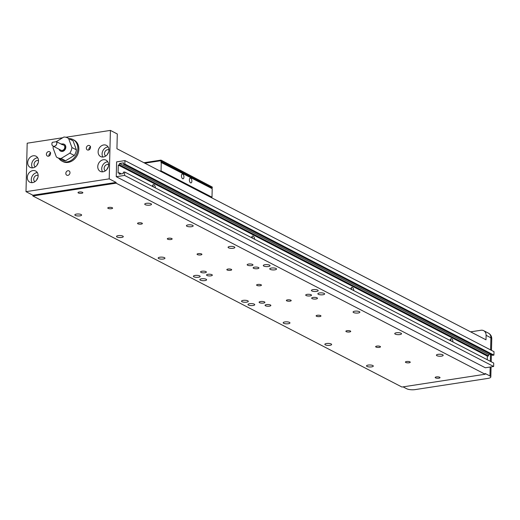 <?xml version="1.0" encoding="UTF-8"?>
<svg xmlns="http://www.w3.org/2000/svg" width="520" height="520" viewBox="0 0 520 520"><rect width="100%" height="100%" fill="white"/><g stroke="black" fill="none" stroke-linecap="round" stroke-linejoin="round"><path stroke-width="0.78" d="M322.985 294.756A3.393 1.001 1.4 0 1 319.566 294.69A3.393 1.001 1.4 0 1 317.863 293.774A3.393 1.001 1.4 0 1 319.514 292.955A3.393 1.001 1.4 0 1 322.94 293.026A3.393 1.001 1.4 0 1 324.642 293.943A3.393 1.001 1.4 0 1 322.985 294.756M268.424 266.507A3.393 1.001 1.4 0 1 264.999 266.442A3.393 1.001 1.4 0 1 263.296 265.525A3.393 1.001 1.4 0 1 264.947 264.706A3.393 1.001 1.4 0 1 268.372 264.778A3.393 1.001 1.4 0 1 270.075 265.688A3.393 1.001 1.4 0 1 268.424 266.507M253.084 305.5A3.393 1.001 1.4 0 1 249.665 305.435A3.393 1.001 1.4 0 1 247.962 304.519A3.393 1.001 1.4 0 1 249.613 303.706A3.393 1.001 1.4 0 1 253.039 303.771A3.393 1.001 1.4 0 1 254.742 304.688A3.393 1.001 1.4 0 1 253.084 305.5M198.523 277.251A3.393 1.001 1.4 0 1 195.097 277.186A3.393 1.001 1.4 0 1 193.394 276.269A3.393 1.001 1.4 0 1 195.046 275.457A3.393 1.001 1.4 0 1 198.471 275.522A3.393 1.001 1.4 0 1 200.174 276.439A3.393 1.001 1.4 0 1 198.523 277.251M263.497 303.069A2.905 0.858 1.4 0 1 260.565 303.011A2.905 0.858 1.4 0 1 259.103 302.231A2.905 0.858 1.4 0 1 260.52 301.529A2.905 0.858 1.4 0 1 263.452 301.587A2.905 0.858 1.4 0 1 264.914 302.367A2.905 0.858 1.4 0 1 263.497 303.069M310.096 295.906A2.905 0.858 1.4 0 1 307.164 295.847A2.905 0.858 1.4 0 1 305.702 295.061A2.905 0.858 1.4 0 1 307.119 294.365A2.905 0.858 1.4 0 1 310.057 294.424A2.905 0.858 1.4 0 1 311.512 295.204A2.905 0.858 1.4 0 1 310.096 295.906M257.517 268.684A2.905 0.858 1.4 0 1 254.586 268.625A2.905 0.858 1.4 0 1 253.123 267.839A2.905 0.858 1.4 0 1 254.54 267.144A2.905 0.858 1.4 0 1 257.471 267.202A2.905 0.858 1.4 0 1 258.934 267.982A2.905 0.858 1.4 0 1 257.517 268.684M210.912 275.847A2.905 0.858 1.4 0 1 207.981 275.788A2.905 0.858 1.4 0 1 206.518 275.002A2.905 0.858 1.4 0 1 207.935 274.307A2.905 0.858 1.4 0 1 210.873 274.365A2.905 0.858 1.4 0 1 212.336 275.145A2.905 0.858 1.4 0 1 210.912 275.847M204.964 272.766A2.905 0.858 1.4 0 1 202.026 272.708A2.905 0.858 1.4 0 1 200.571 271.921A2.905 0.858 1.4 0 1 201.988 271.226A2.905 0.858 1.4 0 1 204.919 271.284A2.905 0.858 1.4 0 1 206.381 272.064A2.905 0.858 1.4 0 1 204.964 272.766M251.563 265.603A2.905 0.858 1.4 0 1 248.631 265.544A2.905 0.858 1.4 0 1 247.169 264.758A2.905 0.858 1.4 0 1 248.586 264.062A2.905 0.858 1.4 0 1 251.518 264.115A2.905 0.858 1.4 0 1 252.98 264.901A2.905 0.858 1.4 0 1 251.563 265.603M316.05 298.987A2.905 0.858 1.4 0 1 313.118 298.928A2.905 0.858 1.4 0 1 311.656 298.142A2.905 0.858 1.4 0 1 313.072 297.447A2.905 0.858 1.4 0 1 316.004 297.505A2.905 0.858 1.4 0 1 317.467 298.285A2.905 0.858 1.4 0 1 316.05 298.987M269.451 306.15A2.905 0.858 1.4 0 1 266.513 306.092A2.905 0.858 1.4 0 1 265.057 305.312A2.905 0.858 1.4 0 1 266.474 304.61A2.905 0.858 1.4 0 1 269.406 304.668A2.905 0.858 1.4 0 1 270.868 305.454A2.905 0.858 1.4 0 1 269.451 306.15M111.442 208.702A2.425 0.715 1.4 0 1 108.999 208.656A2.425 0.715 1.4 0 1 107.776 208A2.425 0.715 1.4 0 1 108.96 207.415A2.425 0.715 1.4 0 1 111.403 207.467A2.425 0.715 1.4 0 1 112.626 208.117A2.425 0.715 1.4 0 1 111.442 208.702M81.679 193.291A2.425 0.715 1.4 0 1 79.235 193.245A2.425 0.715 1.4 0 1 78.013 192.589A2.425 0.715 1.4 0 1 79.196 192.01A2.425 0.715 1.4 0 1 81.64 192.056A2.425 0.715 1.4 0 1 82.862 192.712A2.425 0.715 1.4 0 1 81.679 193.291M441.545 356.135A3.393 1.001 1.4 0 1 438.126 356.07A3.393 1.001 1.4 0 1 436.416 355.154A3.393 1.001 1.4 0 1 438.074 354.334A3.393 1.001 1.4 0 1 441.493 354.406A3.393 1.001 1.4 0 1 443.196 355.322A3.393 1.001 1.4 0 1 441.545 356.135M399.874 334.562A3.393 1.001 1.4 0 1 396.454 334.497A3.393 1.001 1.4 0 1 394.751 333.58A3.393 1.001 1.4 0 1 396.403 332.767A3.393 1.001 1.4 0 1 399.828 332.832A3.393 1.001 1.4 0 1 401.531 333.749A3.393 1.001 1.4 0 1 399.874 334.562M358.209 312.988A3.393 1.001 1.4 0 1 354.783 312.923A3.393 1.001 1.4 0 1 353.08 312.007A3.393 1.001 1.4 0 1 354.738 311.194A3.393 1.001 1.4 0 1 358.156 311.259A3.393 1.001 1.4 0 1 359.86 312.175A3.393 1.001 1.4 0 1 358.209 312.988M316.537 291.414A3.393 1.001 1.4 0 1 313.118 291.35A3.393 1.001 1.4 0 1 311.415 290.433A3.393 1.001 1.4 0 1 313.066 289.62A3.393 1.001 1.4 0 1 316.485 289.686A3.393 1.001 1.4 0 1 318.195 290.602A3.393 1.001 1.4 0 1 316.537 291.414M274.872 269.847A3.393 1.001 1.4 0 1 271.447 269.776A3.393 1.001 1.4 0 1 269.744 268.866A3.393 1.001 1.4 0 1 271.394 268.047A3.393 1.001 1.4 0 1 274.82 268.112A3.393 1.001 1.4 0 1 276.523 269.029A3.393 1.001 1.4 0 1 274.872 269.847M233.201 248.274A3.393 1.001 1.4 0 1 229.781 248.203A3.393 1.001 1.4 0 1 228.072 247.292A3.393 1.001 1.4 0 1 229.73 246.474A3.393 1.001 1.4 0 1 233.149 246.545A3.393 1.001 1.4 0 1 234.858 247.455A3.393 1.001 1.4 0 1 233.201 248.274M79.963 215.872A3.393 1.001 1.4 0 1 76.544 215.806A3.393 1.001 1.4 0 1 74.835 214.89A3.393 1.001 1.4 0 1 76.492 214.078A3.393 1.001 1.4 0 1 79.911 214.143A3.393 1.001 1.4 0 1 81.62 215.059A3.393 1.001 1.4 0 1 79.963 215.872M149.864 205.127A3.393 1.001 1.4 0 1 146.445 205.062A3.393 1.001 1.4 0 1 144.736 204.145A3.393 1.001 1.4 0 1 146.393 203.327A3.393 1.001 1.4 0 1 149.812 203.398A3.393 1.001 1.4 0 1 151.522 204.308A3.393 1.001 1.4 0 1 149.864 205.127M191.536 226.701A3.393 1.001 1.4 0 1 188.11 226.629A3.393 1.001 1.4 0 1 186.407 225.719A3.393 1.001 1.4 0 1 188.058 224.9A3.393 1.001 1.4 0 1 191.483 224.972A3.393 1.001 1.4 0 1 193.186 225.881A3.393 1.001 1.4 0 1 191.536 226.701M121.635 237.445A3.393 1.001 1.4 0 1 118.209 237.38A3.393 1.001 1.4 0 1 116.506 236.464A3.393 1.001 1.4 0 1 118.157 235.644A3.393 1.001 1.4 0 1 121.583 235.716A3.393 1.001 1.4 0 1 123.285 236.633A3.393 1.001 1.4 0 1 121.635 237.445M163.299 259.019A3.393 1.001 1.4 0 1 159.881 258.954A3.393 1.001 1.4 0 1 158.171 258.037A3.393 1.001 1.4 0 1 159.828 257.218A3.393 1.001 1.4 0 1 163.248 257.289A3.393 1.001 1.4 0 1 164.957 258.2A3.393 1.001 1.4 0 1 163.299 259.019M204.971 280.592A3.393 1.001 1.4 0 1 201.546 280.521A3.393 1.001 1.4 0 1 199.843 279.611A3.393 1.001 1.4 0 1 201.494 278.792A3.393 1.001 1.4 0 1 204.919 278.863A3.393 1.001 1.4 0 1 206.622 279.773A3.393 1.001 1.4 0 1 204.971 280.592M246.636 302.166A3.393 1.001 1.4 0 1 243.217 302.094A3.393 1.001 1.4 0 1 241.514 301.184A3.393 1.001 1.4 0 1 243.165 300.365A3.393 1.001 1.4 0 1 246.584 300.437A3.393 1.001 1.4 0 1 248.294 301.346A3.393 1.001 1.4 0 1 246.636 302.166M288.308 323.739A3.393 1.001 1.4 0 1 284.882 323.668A3.393 1.001 1.4 0 1 283.179 322.757A3.393 1.001 1.4 0 1 284.837 321.939A3.393 1.001 1.4 0 1 288.256 322.003A3.393 1.001 1.4 0 1 289.959 322.92A3.393 1.001 1.4 0 1 288.308 323.739M329.972 345.306A3.393 1.001 1.4 0 1 326.553 345.241A3.393 1.001 1.4 0 1 324.851 344.325A3.393 1.001 1.4 0 1 326.502 343.512A3.393 1.001 1.4 0 1 329.927 343.577A3.393 1.001 1.4 0 1 331.63 344.494A3.393 1.001 1.4 0 1 329.972 345.306M371.644 366.88A3.393 1.001 1.4 0 1 368.225 366.815A3.393 1.001 1.4 0 1 366.516 365.898A3.393 1.001 1.4 0 1 368.173 365.085A3.393 1.001 1.4 0 1 371.592 365.151A3.393 1.001 1.4 0 1 373.301 366.067A3.393 1.001 1.4 0 1 371.644 366.88M141.206 224.114A2.425 0.715 1.4 0 1 138.762 224.061A2.425 0.715 1.4 0 1 137.54 223.411A2.425 0.715 1.4 0 1 138.723 222.827A2.425 0.715 1.4 0 1 141.167 222.872A2.425 0.715 1.4 0 1 142.389 223.529A2.425 0.715 1.4 0 1 141.206 224.114M170.969 239.519A2.425 0.715 1.4 0 1 168.525 239.473A2.425 0.715 1.4 0 1 167.303 238.817A2.425 0.715 1.4 0 1 168.487 238.238A2.425 0.715 1.4 0 1 170.931 238.284A2.425 0.715 1.4 0 1 172.153 238.94A2.425 0.715 1.4 0 1 170.969 239.519M200.733 254.93A2.425 0.715 1.4 0 1 198.289 254.878A2.425 0.715 1.4 0 1 197.067 254.228A2.425 0.715 1.4 0 1 198.25 253.643A2.425 0.715 1.4 0 1 200.694 253.695A2.425 0.715 1.4 0 1 201.916 254.345A2.425 0.715 1.4 0 1 200.733 254.93M230.497 270.335A2.425 0.715 1.4 0 1 228.053 270.289A2.425 0.715 1.4 0 1 226.831 269.639A2.425 0.715 1.4 0 1 228.014 269.055A2.425 0.715 1.4 0 1 230.458 269.1A2.425 0.715 1.4 0 1 231.673 269.757A2.425 0.715 1.4 0 1 230.497 270.335M260.26 285.747A2.425 0.715 1.4 0 1 257.816 285.701A2.425 0.715 1.4 0 1 256.594 285.044A2.425 0.715 1.4 0 1 257.777 284.466A2.425 0.715 1.4 0 1 260.221 284.512A2.425 0.715 1.4 0 1 261.437 285.161A2.425 0.715 1.4 0 1 260.26 285.747M290.024 301.158A2.425 0.715 1.4 0 1 287.579 301.106A2.425 0.715 1.4 0 1 286.358 300.456A2.425 0.715 1.4 0 1 287.541 299.871A2.425 0.715 1.4 0 1 289.985 299.923A2.425 0.715 1.4 0 1 291.2 300.573A2.425 0.715 1.4 0 1 290.024 301.158M319.787 316.563A2.425 0.715 1.4 0 1 317.343 316.517A2.425 0.715 1.4 0 1 316.121 315.861A2.425 0.715 1.4 0 1 317.304 315.283A2.425 0.715 1.4 0 1 319.748 315.328A2.425 0.715 1.4 0 1 320.964 315.985A2.425 0.715 1.4 0 1 319.787 316.563M349.55 331.975A2.425 0.715 1.4 0 1 347.106 331.929A2.425 0.715 1.4 0 1 345.885 331.272A2.425 0.715 1.4 0 1 347.068 330.688A2.425 0.715 1.4 0 1 349.512 330.74A2.425 0.715 1.4 0 1 350.727 331.389A2.425 0.715 1.4 0 1 349.55 331.975M379.314 347.386A2.425 0.715 1.4 0 1 376.87 347.334A2.425 0.715 1.4 0 1 375.648 346.684A2.425 0.715 1.4 0 1 376.831 346.099A2.425 0.715 1.4 0 1 379.275 346.144A2.425 0.715 1.4 0 1 380.49 346.801A2.425 0.715 1.4 0 1 379.314 347.386M409.078 362.791A2.425 0.715 1.4 0 1 406.634 362.746A2.425 0.715 1.4 0 1 405.412 362.089A2.425 0.715 1.4 0 1 406.594 361.51A2.425 0.715 1.4 0 1 409.038 361.556A2.425 0.715 1.4 0 1 410.254 362.213A2.425 0.715 1.4 0 1 409.078 362.791M438.841 378.203A2.425 0.715 1.4 0 1 436.397 378.151A2.425 0.715 1.4 0 1 435.175 377.5A2.425 0.715 1.4 0 1 436.358 376.916A2.425 0.715 1.4 0 1 438.802 376.968A2.425 0.715 1.4 0 1 440.018 377.618A2.425 0.715 1.4 0 1 438.841 378.203M38.499 160.966A6.298 5.148 117.4 0 1 35.639 166.614A6.298 5.148 117.4 0 1 30.199 167.388A6.298 5.148 117.4 0 1 27.684 162.624A6.298 5.148 117.4 0 1 30.55 156.975A6.298 5.148 117.4 0 1 35.99 156.202A6.298 5.148 117.4 0 1 38.499 160.966M37.687 157.781A6.298 5.148 -62.6 0 0 31.655 164.678A6.298 5.148 -62.6 0 0 32.468 167.863M38.142 175.773A6.298 5.148 117.4 0 1 35.276 181.422A6.298 5.148 117.4 0 1 29.835 182.195A6.298 5.148 117.4 0 1 27.32 177.437A6.298 5.148 117.4 0 1 30.186 171.782A6.298 5.148 117.4 0 1 35.627 171.008A6.298 5.148 117.4 0 1 38.142 175.773M37.323 172.594A6.298 5.148 -62.6 0 0 31.291 179.491A6.298 5.148 -62.6 0 0 32.104 182.669M108.947 150.131A6.298 5.148 117.4 0 1 106.08 155.785A6.298 5.148 117.4 0 1 100.64 156.559A6.298 5.148 117.4 0 1 98.124 151.794A6.298 5.148 117.4 0 1 100.991 146.146A6.298 5.148 117.4 0 1 106.431 145.373A6.298 5.148 117.4 0 1 108.947 150.131M108.127 146.952A6.298 5.148 -62.6 0 0 102.096 153.849A6.298 5.148 -62.6 0 0 102.908 157.034M108.583 164.944A6.298 5.148 117.4 0 1 105.716 170.593A6.298 5.148 117.4 0 1 100.276 171.366A6.298 5.148 117.4 0 1 97.767 166.608A6.298 5.148 117.4 0 1 100.627 160.953A6.298 5.148 117.4 0 1 106.067 160.18A6.298 5.148 117.4 0 1 108.583 164.944M107.763 161.766A6.298 5.148 -62.6 0 0 101.731 168.662A6.298 5.148 -62.6 0 0 102.551 171.841M50.616 152.659L50.167 153.238A2.425 1.982 -62.6 0 0 48.913 155.519A2.425 1.982 -62.6 0 0 48.958 156.052M50.557 153.576A2.425 1.982 117.4 0 1 49.459 155.753A2.425 1.982 117.4 0 1 47.366 156.046A2.425 1.982 117.4 0 1 46.397 154.219A2.425 1.982 117.4 0 1 47.502 152.042A2.425 1.982 117.4 0 1 49.589 151.743A2.425 1.982 117.4 0 1 50.557 153.576M90.565 146.523L90.109 147.102A2.425 1.982 -62.6 0 0 88.855 149.376A2.425 1.982 -62.6 0 0 88.901 149.91M90.499 147.433A2.425 1.982 117.4 0 1 89.401 149.611A2.425 1.982 117.4 0 1 87.308 149.91A2.425 1.982 117.4 0 1 86.34 148.077A2.425 1.982 117.4 0 1 87.445 145.899A2.425 1.982 117.4 0 1 89.538 145.607A2.425 1.982 117.4 0 1 90.499 147.433M69.986 172.718A2.425 1.982 117.4 0 1 68.887 174.895A2.425 1.982 117.4 0 1 66.794 175.194A2.425 1.982 117.4 0 1 65.826 173.362A2.425 1.982 117.4 0 1 66.93 171.184A2.425 1.982 117.4 0 1 69.017 170.892A2.425 1.982 117.4 0 1 69.986 172.718M69.05 138.632A12.116 9.899 117.4 0 1 73.028 139.555A12.116 9.899 117.4 0 1 77.409 151.847A12.116 9.899 117.4 0 1 67.177 161.883A12.116 9.899 117.4 0 1 61.886 161.07A12.116 9.899 117.4 0 1 58.838 158.359M73.028 139.555L74.016 140.069A12.116 9.899 117.4 0 1 78.403 152.36A12.116 9.899 117.4 0 1 68.166 162.396A12.116 9.899 117.4 0 1 62.881 161.584L61.886 161.07M251.641 237.731A2.905 1.437 -98.7 0 1 252.668 236.002A2.905 1.437 -98.7 0 1 253.175 236.1A2.905 1.437 -98.7 0 1 254.592 239.258M252.636 238.244A2.905 1.437 81.3 0 0 251.882 236.743M152.431 186.368A2.905 1.437 -98.7 0 1 153.452 184.639A2.905 1.437 -98.7 0 1 153.966 184.737A2.905 1.437 -98.7 0 1 155.376 187.895M153.426 186.881A2.905 1.437 81.3 0 0 152.672 185.38M350.851 289.094A2.905 1.437 -98.7 0 1 351.878 287.365A2.905 1.437 -98.7 0 1 352.385 287.463A2.905 1.437 -98.7 0 1 353.801 290.622M351.845 289.608A2.905 1.437 81.3 0 0 351.098 288.106M450.067 340.457A2.905 1.437 -98.7 0 1 451.087 338.728A2.905 1.437 -98.7 0 1 451.594 338.825A2.905 1.437 -98.7 0 1 453.011 341.985M451.061 340.977A2.905 1.437 81.3 0 0 450.307 339.469M38.499 160.673A3.491 2.853 -62.6 0 0 34.066 164.307A3.491 2.853 -62.6 0 0 35.302 166.862M38.142 175.487A3.491 2.853 -62.6 0 0 33.703 179.12A3.491 2.853 -62.6 0 0 34.938 181.669M108.947 149.845A3.491 2.853 -62.6 0 0 104.507 153.478A3.491 2.853 -62.6 0 0 105.742 156.026M108.583 164.658A3.491 2.853 -62.6 0 0 104.143 168.292A3.491 2.853 -62.6 0 0 105.378 170.839M60.411 151.001A3.874 3.166 -62.6 0 0 60.716 151.184A3.874 3.166 -62.6 0 0 64.064 150.709A3.874 3.166 -62.6 0 0 65.826 147.232A3.874 3.166 -62.6 0 0 64.279 144.3A3.874 3.166 -62.6 0 0 63.954 144.163M61.789 144.105A3.854 3.152 117.4 0 1 64.058 144.216A3.854 3.152 117.4 0 1 65.598 147.127A3.854 3.152 117.4 0 1 63.843 150.585A3.854 3.152 117.4 0 1 60.515 151.06A3.854 3.152 117.4 0 1 59.118 149.266M60.593 143.812A2.905 2.373 117.4 0 1 61.639 144.027A2.905 2.373 117.4 0 1 62.42 144.755L56.492 141.687A2.905 2.373 117.4 0 1 56.875 143.156A2.905 2.373 117.4 0 1 55.549 145.763A2.905 2.373 117.4 0 1 53.04 146.12A2.905 2.373 117.4 0 1 51.877 143.923A2.905 2.373 117.4 0 1 52.332 142.324L56.42 141.68A2.86 2.333 117.4 0 1 56.803 143.149A2.86 2.333 117.4 0 1 54.282 146.256A2.86 2.333 117.4 0 1 51.896 143.904A2.86 2.333 117.4 0 1 52.358 142.305M61.639 144.027L63.622 145.054A2.905 2.373 117.4 0 1 64.785 147.251A2.905 2.373 117.4 0 1 63.459 149.864A2.905 2.373 117.4 0 1 60.95 150.222L53.04 146.12M56.173 141.72L63.869 137.04A11.109 9.074 117.4 0 1 67.6 137.885A11.109 9.074 117.4 0 1 68.601 138.508L71.936 147.531A11.109 9.074 117.4 0 1 69.83 153.16L61.126 158.451A11.109 9.074 117.4 0 1 57.389 157.606A11.109 9.074 117.4 0 1 56.388 156.982L53.053 147.959A11.109 9.074 117.4 0 1 53.384 146.302M67.6 137.885L72.066 140.192A11.109 9.074 117.4 0 1 73.067 140.816L68.601 138.508M73.067 140.816L76.401 149.838L71.936 147.531M76.401 149.838A11.109 9.074 117.4 0 1 74.289 155.467L69.83 153.16M74.289 155.467L65.591 160.765L61.126 158.451M65.591 160.765A11.109 9.074 117.4 0 1 61.854 159.919L57.389 157.606M450.119 340.08A2.106 1.047 -98.7 0 1 450.515 340.691M350.909 288.717A2.106 1.047 -98.7 0 1 351.306 289.328M152.484 185.991A2.106 1.047 -98.7 0 1 152.88 186.602M251.7 237.354A2.106 1.047 -98.7 0 1 252.096 237.965M108.186 167.108A3.491 2.853 -62.6 0 0 107.153 169.097M108.55 152.302A3.491 2.853 -62.6 0 0 107.517 154.291M37.745 177.938A3.491 2.853 -62.6 0 0 36.712 179.927M38.103 163.131A3.491 2.853 -62.6 0 0 37.076 165.12M90.448 146.874A2.457 2.009 -62.6 0 0 90.103 147.069M50.505 153.017A2.457 2.009 -62.6 0 0 50.154 153.205M119.561 163.462L119.522 164.847L118.274 165.042L118.079 172.998L119.334 172.809L119.294 174.194L123.292 173.583L123.325 172.192L124.657 171.99L124.573 175.416L116.252 176.696L116.61 161.883L124.937 160.602L494 351.676L493.916 355.101L492.583 355.303L123.52 164.236L123.552 162.845L119.561 163.462L488.625 354.529L490.522 354.237M121.388 173.875L119.334 172.809M487.253 359.71L487.344 356.109L488.592 355.921L488.625 354.529M119.522 164.847L488.592 355.921M487.344 356.109L118.274 165.042M116.252 176.696L485.316 367.763L493.636 366.49L493.721 363.064L124.657 171.99M124.937 160.602L124.852 164.028L493.916 355.101M124.852 164.028L123.52 164.236M493.636 366.49L124.573 175.416M403.059 386.867L406.75 388.778A6.156 1.814 -178.6 0 0 415.181 389.597L487.832 378.424A6.156 1.814 1.4 0 0 490.828 376.948L491.075 366.88M470.62 331.851L480.968 330.258A6.156 5.031 117.4 0 1 483.652 330.668A6.156 5.031 117.4 0 1 486.109 335.322L485.999 339.813L116.935 148.74L117.292 133.978L110.403 130.403L65.891 137.248M110.403 130.403L109.213 178.861L116.109 182.429L116.09 183.17L32.877 195.969L401.941 387.036L485.16 374.244L485.179 373.503L489.964 375.979A6.156 1.814 1.4 0 1 490.828 376.948M62.725 137.735L27.183 143.202L26 191.653L109.213 178.861M116.109 182.429L32.897 195.228L26 191.653M32.877 195.969L32.897 195.228M485.16 374.244L116.09 183.17M182.748 174.096A2.425 1.203 81.3 0 0 182.325 174.018A2.425 1.203 81.3 0 0 181.461 176.176A2.425 1.203 81.3 0 0 182.637 178.724A2.425 1.203 81.3 0 0 183.06 178.802A2.425 1.203 81.3 0 0 183.924 176.644A2.425 1.203 81.3 0 0 182.748 174.096M190.684 178.204A2.425 1.203 81.3 0 0 190.261 178.126A2.425 1.203 81.3 0 0 189.397 180.284A2.425 1.203 81.3 0 0 190.573 182.832A2.425 1.203 81.3 0 0 190.996 182.917A2.425 1.203 81.3 0 0 191.861 180.752A2.425 1.203 81.3 0 0 190.684 178.204M161.278 161.577L212.225 187.947L211.796 188.474L160.849 162.103L161.298 160.648L144.827 163.183M210.88 197.379L211.998 197.203L161.05 170.833L161.252 162.5L160.849 162.103M161.252 162.5L211.796 188.474M211.998 197.203L212.199 188.877M161.05 170.833L159.933 171.002M143.949 162.727L160.986 160.108L161.298 160.648L212.244 187.025L212.225 187.947M160.986 160.108L212.244 187.025M491.478 350.37L491.764 338.767A6.156 1.814 -178.6 0 0 490.9 337.799A6.156 5.031 -62.6 0 0 488.443 333.151L483.652 330.668M489.964 375.979L490.185 367.016M490.321 361.303L490.497 354.244M490.601 349.915L490.9 337.799L486.109 335.322M64.058 144.216L64.564 144.476M60.515 151.06L61.022 151.32M491.764 338.767C491.764 336.329 490.659 334.457 488.443 333.151M491.205 361.757L491.374 354.679"/></g></svg>
